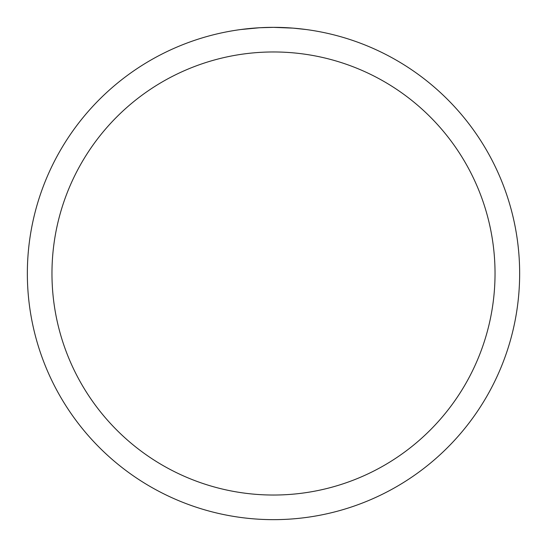 <?xml version="1.0" encoding="UTF-8"?>
<svg xmlns="http://www.w3.org/2000/svg" width="547" height="547" viewBox="0 0 547 547"><rect width="100%" height="100%" fill="white"/><g stroke="black" fill="none" stroke-linecap="round" stroke-linejoin="round"><path stroke-width="0.82" d="M306.416 29.559L293.178 28.136L273.5 27.35A246.15 246.15 0 0 1 519.65 273.5A246.15 246.15 0 0 1 273.5 519.65A246.15 246.15 0 0 1 27.35 273.5A246.15 246.15 0 0 1 273.5 27.35L259.661 27.74L240.591 29.559M273.5 51.965A221.535 221.535 0 0 1 495.035 273.5A221.535 221.535 0 0 1 273.5 495.035A221.535 221.535 0 0 1 51.965 273.5A221.535 221.535 0 0 1 273.5 51.965M265.377 27.487L267.127 27.432M250.28 28.451L255.695 27.993M256.837 27.918L259.661 27.74M262.827 27.582L264.516 27.514M265.008 27.494L265.616 27.473M266.649 27.446L268.474 27.405M271.264 27.357L273.5 27.35"/></g></svg>

